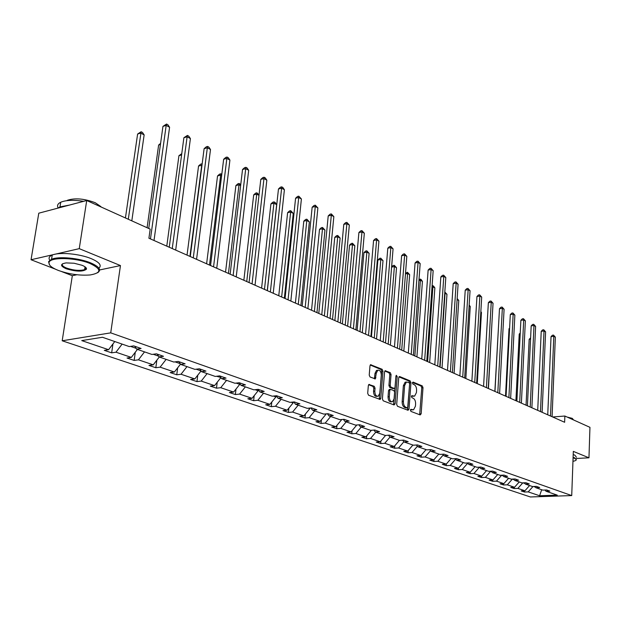 <?xml version="1.0" encoding="UTF-8"?>
<svg xmlns="http://www.w3.org/2000/svg" width="621" height="621" viewBox="0 0 621 621"><rect width="100%" height="100%" fill="white"/><g stroke="black" fill="none" stroke-linecap="round" stroke-linejoin="round"><path stroke-width="0.93" d="M410.403 410.132L410.947 411.405L420.184 414.929L421.147 413.803L423.002 387.683L422.249 385.889L413.097 382.101L412.414 382.87L412.949 384.135L414.145 384.632C415.806 385.602 416.613 387.535 416.575 390.423L416.419 392.604L414.611 396.144L411.808 395.678L411.413 396.454L411.948 397.727L413.151 398.201C414.82 399.156 415.635 401.088 415.596 403.984L415.433 406.181L413.563 409.798L410.815 409.34L410.403 410.132M84.922 267.457L85.69 267.364M369.425 384.399L368.338 385.548L367.694 393.295L368.525 395.197L380.168 399.458L380.774 398.309L382.955 371.164L382.148 369.285L370.551 364.713L369.992 365.823L369.216 375.092L370.046 376.994L375.332 378.903L376.279 373.213L377.778 370.248C379.959 369.93 381.123 371.599 381.286 375.247L379.835 393.14L378.243 396.198C376.093 396.462 374.944 394.785 374.805 391.183L375.053 388.179L374.23 386.285L368.858 384.453M99.624 269.956L120.458 265.563L79.255 248.656L86.715 200.513L38.781 213.189L31.05 259.741L55.362 269.149M120.458 265.563L110.724 332.856L571.724 495.581L530.373 496.963L62.193 340.782L110.724 332.856M576.381 458.477L588.964 457.801L573.315 451.382L571.724 495.581M588.964 457.801L589.95 427.333L564.869 416.031L552.659 416.97M86.715 200.513L150.181 229.118L148.916 238.239L564.629 422.272L564.869 416.031M396.687 404.411L397.471 406.258L408.013 410.279L409.006 409.146L410.962 382.722L410.194 380.898L399.745 376.574L398.736 377.677L396.687 404.411M394.071 404.954L383.211 400.809L382.404 398.938L384.578 371.839L385.136 370.737L390.252 372.639L391.051 374.502L390.19 385.385L390.989 387.248L394.49 388.459L395.065 387.341L395.934 376.062L396.322 375.294L397.199 376.582L395.096 403.805L394.071 404.954M79.255 248.656L31.05 259.741M102.449 337.265L129.261 346.572L133.725 345.897L141.091 348.466L136.628 349.134L151.951 354.451L156.407 353.815L163.502 356.291L159.054 356.912L173.826 362.043L178.266 361.438L185.097 363.828L180.664 364.418L194.909 369.363L199.333 368.796L205.931 371.094L201.515 371.653L215.254 376.427L219.663 375.884L226.028 378.111L221.627 378.639L234.901 383.242L239.287 382.738L245.435 384.88L241.057 385.377L253.88 389.833L258.251 389.351L264.189 391.424L259.826 391.898L272.223 396.198L276.57 395.748L282.314 397.75L277.975 398.201L289.968 402.361L294.292 401.927L299.85 403.867L295.534 404.294L307.139 408.323L311.447 407.912L316.826 409.79L312.526 410.194L323.766 414.091L328.043 413.71L333.252 415.527L328.983 415.907L339.873 419.68L344.127 419.315L349.173 421.077L344.927 421.442L355.484 425.098L359.714 424.756L364.605 426.464L360.382 426.806L370.621 430.353L374.82 430.027L379.571 431.688L375.371 432.006L385.299 435.453L389.483 435.142L394.087 436.749L389.918 437.052L399.559 440.398L403.704 440.11L408.183 441.671L404.038 441.958L413.392 445.203L417.522 444.931L421.861 446.445L417.747 446.716L426.837 449.868L430.935 449.612L435.158 451.087L431.067 451.343L439.901 454.409L443.976 454.161L448.075 455.589L444.015 455.83L452.6 458.818L456.652 458.585L460.642 459.975L456.598 460.2L464.958 463.103L468.979 462.886L472.853 464.236L468.847 464.454L476.975 467.279L480.972 467.07L484.745 468.389L480.763 468.591L488.673 471.339L492.639 471.145L496.319 472.426L492.36 472.612L500.068 475.29L504.004 475.112L507.582 476.354L503.654 476.54L511.161 479.14L515.073 478.97L518.558 480.188L514.654 480.359L521.974 482.897L525.855 482.734L529.255 483.922L525.374 484.077L532.508 486.553L536.365 486.398L539.68 487.555L535.83 487.702L542.777 490.116L546.612 489.977L549.841 491.102L546.014 491.242L557.278 495.147L539.595 495.752L528.199 491.886L524.466 492.026L521.182 490.916L524.924 490.776L517.883 488.393L514.126 488.541L510.757 487.407L514.53 487.26L507.31 484.815L503.53 484.97L500.076 483.806L503.872 483.643L496.474 481.135L492.663 481.306L489.123 480.111L492.934 479.94L485.35 477.37L481.516 477.541L477.883 476.315L481.717 476.136L473.932 473.497L470.074 473.683L466.34 472.426L470.206 472.239L462.21 469.53L458.329 469.724L454.494 468.436L458.391 468.234L450.171 465.447L446.266 465.657L442.331 464.329L446.251 464.12L437.805 461.263L433.877 461.481L429.833 460.114L433.776 459.889L425.098 456.955L421.139 457.188L416.986 455.783L420.953 455.55L412.033 452.523L408.051 452.771L403.774 451.335L407.764 451.079L398.589 447.974L394.591 448.238L390.19 446.755L394.203 446.483L384.764 443.285L380.735 443.565L376.21 442.036L380.246 441.756L370.527 438.465L366.475 438.752L361.818 437.184L365.878 436.889L355.872 433.497L351.796 433.807L346.992 432.185L351.075 431.874L340.766 428.374L336.667 428.707L331.723 427.038L335.829 426.705L325.202 423.103L321.08 423.452L315.98 421.729L320.11 421.38L309.149 417.661L305.004 418.026L299.741 416.256L303.894 415.884L292.584 412.049L288.423 412.437L282.99 410.605L287.166 410.209L275.491 406.258L271.307 406.67L265.703 404.776L269.894 404.364L257.831 400.273L253.632 400.708L247.841 398.76L252.048 398.317L239.59 394.094L235.367 394.552L229.39 392.534L233.612 392.068L220.727 387.698L216.488 388.187L210.302 386.099L214.548 385.61L201.22 381.092L196.966 381.605L190.562 379.447L194.823 378.926L181.029 374.246L176.76 374.789L170.131 372.553L174.4 372.002L160.109 367.158L155.832 367.733L148.962 365.42L153.247 364.837L138.436 359.815L134.144 360.421L127.026 358.022L131.326 357.409L115.964 352.2L111.664 352.844L104.281 350.353L108.582 349.701L81.739 340.603L102.449 337.265M130.511 346.386L136.123 348.334M122.127 344.096L115.964 352.2M137.435 349.413L131.326 357.409M134.811 346.277L136.628 349.134M153.201 354.273L158.541 356.128M144.53 351.874L138.436 359.815M159.294 356.997L153.247 364.837M157.222 354.094L159.054 356.912M175.068 361.872L180.152 363.642M166.141 359.373L160.109 367.158M180.501 364.17L174.4 372.002M178.817 361.632L180.664 364.418M196.151 369.2L200.994 370.884M186.983 366.607L181.029 374.246M201.057 370.978L194.823 378.926M199.651 368.905L201.515 371.653M216.488 376.272L220.797 377.428M207.111 373.601L201.22 381.092M220.758 377.762L214.548 385.61M219.756 375.922L221.627 378.639M236.127 383.103L239.753 384.36L239.838 383.638M226.556 380.347L220.727 387.698M239.753 384.36L233.612 392.068M239.209 382.746L241.057 385.377M255.099 389.701L258.126 390.749L258.243 389.67M245.357 386.875L239.59 394.094M258.126 390.749L252.048 398.317M258.033 389.375L259.826 391.898M273.442 396.074L275.903 396.928L276.019 395.802M263.537 393.186L257.831 400.273M275.903 396.928L269.894 404.364M276.229 395.779L277.975 398.201M291.179 402.237L293.112 402.913L293.197 402.035M281.134 399.295L275.491 406.258M293.112 402.913L287.166 410.209M293.834 401.973L295.534 404.294M308.342 408.207L309.778 408.703L309.84 408.067M298.165 405.202L292.584 412.049M309.778 408.703L303.894 415.884M310.873 407.966L312.526 410.194M324.962 413.982L325.924 414.323L325.963 413.897M314.668 410.931L309.149 417.661M325.924 414.323L320.11 421.38M327.376 413.765L328.983 415.907M341.061 419.579L341.604 419.532M330.667 416.489L325.202 423.103M341.589 419.765L335.829 426.705M343.366 419.385L344.927 421.442M346.176 421.869L340.766 428.374M356.772 425.043L351.075 431.874M358.86 424.826L360.382 426.806M361.22 427.093L355.872 433.497M371.412 430.291L365.878 436.889M373.889 430.105L375.371 432.006M375.829 432.162L370.527 438.465M385.587 435.43L380.246 441.756M388.474 435.22L389.918 437.052M390.004 437.083L384.764 443.285M399.412 440.351L394.203 446.483M402.625 440.188L404.038 441.958M403.875 441.756L398.589 447.974M412.918 445.04L407.764 451.079M416.373 445.009L417.747 446.716M417.382 446.266L412.033 452.523M426.053 449.596L420.953 455.55M429.732 449.689L431.067 451.343M425.098 456.955L430.539 450.683M438.822 454.029L433.776 459.889M442.711 454.238L444.015 455.83M443.487 455.185L443.169 454.797M443.153 455.069L437.805 461.263M451.25 458.345L446.251 464.12M455.333 458.663L456.598 460.2M456.078 459.563L455.496 458.857M455.465 459.354L450.171 465.447M463.336 462.544L458.391 468.234M467.605 462.963L468.847 464.454M468.319 463.817L467.45 463.514L467.481 462.963M467.45 463.514L462.21 469.53M475.112 466.627L470.206 472.239M479.552 467.139L480.763 468.591M480.235 467.962L479.14 467.163M479.117 467.574L473.932 473.497M486.577 470.609L481.717 476.136M491.18 471.215L492.36 472.612M491.84 471.999L490.497 471.246M490.481 471.525L485.35 477.37M497.747 474.483L492.934 479.94M502.498 475.181L503.654 476.54M503.134 475.927L501.566 475.22M501.558 475.375L496.474 481.135M508.63 478.263L503.872 483.643M513.528 479.039L514.654 480.359M514.134 479.746L512.356 479.086M512.348 479.125L507.31 484.815M519.241 481.95L514.53 487.26M524.279 482.796L525.374 484.077M523.061 482.851L524.861 483.48M522.812 482.859L517.883 488.393M529.589 485.537L524.924 490.776M534.751 486.46L535.83 487.702M533.586 486.507L535.31 487.112M532.981 486.53L528.199 491.886M539.595 495.752L541.691 489.744M61.681 271.594L72.323 275.716L62.193 340.782M544.966 490.039L546.014 491.242M114.769 341.542L108.582 349.701M524.52 490.792L524.466 492.026M514.188 487.268L514.126 488.541M503.6 483.658L503.53 484.97M492.74 479.948L492.663 481.306M481.593 476.144L481.516 477.541M470.159 472.239L470.074 473.683M458.422 468.195L458.329 469.724M446.375 463.972L446.266 465.657M434.001 459.625L433.877 461.481M421.286 455.154L421.139 457.188M408.214 450.551L408.051 452.771M394.77 445.816L394.591 448.238M380.945 440.926L380.735 443.565M366.716 435.888L366.475 438.752M352.06 430.687L351.796 433.807M336.97 425.323L336.667 428.707M321.422 419.78L321.08 423.452M305.392 414.06L305.004 418.026M288.858 408.137L288.423 412.437M271.796 402.004L271.307 406.67M254.183 395.662L253.632 400.708M235.988 389.088L235.367 394.552M217.195 382.264L216.488 388.187M197.757 375.185L196.966 381.605M177.645 367.834L176.76 374.789M156.834 360.196L155.832 367.733M135.277 352.239L134.144 360.421M112.944 343.949L111.664 352.844M72.323 275.716L76.911 274.746M410.504 409.697L412.569 409.883M413.586 396.245L411.498 396.051M419.656 414.735L421.768 387.815L421.015 386.014L412.491 382.489M407.5 410.085L409.713 382.846L408.944 381.03L398.961 376.9M407.197 407.842L407.896 407.042L409.612 383.817L409.076 382.544L406.406 382.039L404.62 385.556L403.425 401.508C403.378 404.45 404.209 406.398 405.909 407.345L407.197 407.842L406.281 407.919M406.328 382.07L405.156 382.171L403.371 385.688L404.62 385.556M405.94 407.95L404.659 407.461C402.951 406.507 402.121 404.566 402.167 401.624L403.371 385.688M384.81 371.048L388.994 372.779L390.252 372.639M394.125 388.498L392.782 388.591L389.732 387.38L388.932 385.517L389.794 374.642L388.994 372.779M393.574 404.768L395.919 376.264M389.297 396.741C389.437 400.25 390.531 401.903 392.604 401.686L394.188 398.635L394.669 392.402L393.877 390.555L390.368 389.351L389.794 390.477L389.297 396.741L388.04 396.866C388.172 400.374 389.274 402.02 391.339 401.803L391.657 401.771M389.476 389.445L388.529 390.601L389.794 390.477M388.04 396.866L388.529 390.601M377.211 396.299L376.978 396.322C374.82 396.586 373.671 394.917 373.531 391.315L373.78 388.311L372.957 386.417L368.61 384.709M377.607 370.271L376.52 370.395L375.014 373.353L376.279 373.213M374.385 378.74L375.014 373.353M379.229 399.287L381.698 371.311L380.89 369.433L370.232 365.024M530.559 339.144L529.17 339.307L526.057 405.202M529.17 339.307L530.613 337.902M550.501 416.016L553.808 336.318L555.353 337.156L552.085 416.722M547.745 414.797L551.037 336.652L553.808 336.318L553.505 335.099L555.353 337.156M551.037 336.652L552.395 335.239L553.505 335.099M572.958 461.341L574.767 460.875C576.816 460.107 576.684 459.222 574.386 458.244L573.082 457.793M573.098 457.304L574.736 457.856L576.335 459.913M573.874 420.091L577.421 421.69M567.175 417.071L572.275 418.36L573.525 419.928M573.199 454.588L574.829 455.139L576.428 457.219M58.32 270.422C69.094 274.226 79.705 275.74 90.169 274.956C101.712 272.906 101.697 269.095 90.107 263.521C75.995 257.513 50.309 256.822 49.075 262.365C48.384 264.988 51.465 267.674 58.32 270.422M49.626 265.051L48.547 261.682L51.551 259.267C58.63 256.131 79.038 258.01 90.596 262.862C99.344 266.681 101.681 269.98 97.606 272.751M66.129 268.73C60.043 265.904 60.043 263.964 66.129 262.9L74.101 263.234L82.019 265.276C85.279 266.626 86.754 267.93 86.443 269.18C82.966 271.897 76.197 271.75 66.129 268.73M62.721 263.692C61.463 265.027 62.76 266.487 66.602 268.078C73.736 270.445 79.736 270.958 84.596 269.63L85.915 268.505L85.737 267.403M94.159 203.867L103.365 208.012M66.773 200.676L67.619 200.203C75.288 197.812 84.51 198.658 95.285 202.749L100.881 206.599M49.758 260.23C48.329 258.095 49.152 256.372 52.226 255.06C59.313 251.893 79.698 253.772 91.24 258.654C99.414 262.217 101.976 265.384 98.933 268.171M58.071 208.089L59.989 206.894L69.451 205.077M58.18 207.996C56.829 205.636 57.683 203.719 60.742 202.229C65.958 200.086 73.596 199.783 83.672 201.313M520.204 333.966L519.218 334.09L515.911 400.708M519.218 334.09L520.251 333.035M509.577 328.672L509.018 328.75L505.517 396.105M509.018 328.75L509.608 328.144M540.487 411.583L544.019 330.985L545.603 331.847L542.11 412.305M537.716 410.357L541.225 331.335L544.019 330.985L543.724 329.767L545.603 331.847M541.225 331.335L542.614 329.906L543.724 329.767M530.218 407.042L533.982 325.528L535.612 326.413L531.879 407.78M527.431 405.808L531.18 325.893L533.982 325.528L533.703 324.302L535.612 326.413M531.18 325.893L532.585 324.449L533.703 324.302M498.686 323.254L494.859 391.385M519.692 402.377L523.705 319.931L525.366 320.84L521.392 403.13M516.889 401.135L520.872 320.312L523.705 319.931L523.433 318.697L525.366 320.84M520.872 320.312L522.3 318.852L523.433 318.697M488.432 388.536L492.205 318.099M508.886 397.595L513.156 314.195L514.863 315.126L510.641 398.372M506.068 396.353L510.307 314.583L513.156 314.195L512.899 312.953L514.863 315.126M510.307 314.583L511.758 313.108L512.899 312.953M477.277 383.607L481.454 312.441L480.817 312.107M480.84 311.587L481.454 312.441M497.801 392.689L502.342 308.311L504.089 309.266L499.595 393.481M494.968 391.432L499.478 308.715L502.342 308.311L502.094 307.061L504.089 309.266M499.478 308.715L500.953 307.224L502.094 307.061M465.835 378.538L470.252 306.541L469.111 305.943M469.173 305.02L470.252 306.541M486.422 387.651L491.242 302.272L493.043 303.25L488.261 388.467M483.573 386.394L488.354 302.691L491.242 302.272L491.009 301.014L493.043 303.25M488.354 302.691L489.86 301.185L491.009 301.014M454.091 373.337L458.764 300.494L457.095 299.617M457.165 298.499L458.764 300.494M474.731 382.474L479.854 296.07L481.694 297.079L476.625 383.312M471.875 381.209L476.951 296.504L479.854 296.07L479.637 294.812L481.694 297.079M476.951 296.504L478.473 294.983L479.637 294.812M442.028 367.997L446.965 294.292L445.047 293.275L440.064 367.127M444.822 292.033L446.965 294.292M444.884 292.017L444.737 293.329M462.73 377.164L468.156 289.712L470.05 290.737L464.671 378.026M459.85 375.891L465.23 290.162L468.156 289.712L467.955 288.439L470.05 290.737M465.23 290.162L466.782 288.618L467.955 288.439M429.647 362.517L434.863 287.911L432.891 286.879L427.628 361.624M432.107 285.714L433.528 286.033L434.863 287.911M432.744 285.613L432.891 286.879L432.014 287.018M416.916 356.881L422.427 281.367L420.401 280.304L414.844 355.965M419.02 279.318L421.077 279.458L422.427 281.367M420.27 279.031L420.401 280.304L418.927 280.545M403.829 351.09L409.65 274.645L407.57 273.55L401.702 350.143M405.521 273.224L407.454 272.27L409.65 274.645M407.454 272.27L407.57 273.55L405.466 273.908M390.376 345.129L396.516 267.729L394.374 266.603L388.179 344.158M391.61 266.968L393.124 265.524L394.288 265.322L396.516 267.729M394.288 265.322L394.374 266.603L391.603 267.092M376.536 339.004L383.01 260.626L380.813 259.469L377.879 259.997L371.443 336.753M377.879 259.997L379.571 258.39L380.743 258.173L380.813 259.469L374.277 338.003M380.743 258.173L383.01 260.626M362.291 332.701L369.122 253.314L366.864 252.118L363.914 252.677L357.122 330.411M363.914 252.677L365.637 251.047L366.809 250.822L366.864 252.118L359.97 331.668M366.809 250.822L369.122 253.314M347.62 326.204L354.832 245.792L352.503 244.565L349.538 245.14L342.381 323.883M349.538 245.14L351.292 243.494L352.48 243.261L352.503 244.565L345.229 325.148M352.48 243.261L354.832 245.792M332.514 319.52L340.114 238.045L337.715 236.78L334.742 237.377L327.189 317.16M334.742 237.377L336.528 235.716L337.723 235.475L337.715 236.78L330.054 318.426M337.723 235.475L340.114 238.045M316.951 312.627L324.962 230.073L322.493 228.769L319.497 229.39L311.54 310.236M319.497 229.39L321.321 227.705L322.524 227.457L322.493 228.769L314.412 311.501M322.524 227.457L324.962 230.073M300.898 305.524L309.351 221.852L306.805 220.509L303.793 221.154L295.41 303.087M303.793 221.154L305.656 219.446L306.859 219.19L306.805 220.509L298.282 304.36M306.859 219.19L309.351 221.852M450.388 371.7L456.14 283.168L458.088 284.232L452.391 372.584M447.5 370.419L453.198 283.642L456.14 283.168L455.954 281.895L458.088 284.232M453.198 283.642L454.782 282.081L455.954 281.895M437.704 366.087L443.798 276.454L445.8 277.54L439.761 366.995M434.801 364.799L440.84 276.943L443.798 276.454L443.627 275.173L445.8 277.54M440.84 276.943L442.447 275.367L443.627 275.173M424.655 360.304L431.114 269.553L433.171 270.671L426.774 361.243M421.744 359.016L428.133 270.057L431.114 269.553L430.958 268.264L433.171 270.671M428.133 270.057L429.771 268.466L430.958 268.264M411.234 354.366L418.065 262.45L420.176 263.599L413.407 355.328M408.308 353.07L415.069 262.978L418.065 262.45L417.933 261.154L420.176 263.599M415.069 262.978L416.738 261.363L417.933 261.154M397.417 348.249L404.644 255.146L406.817 256.333L399.66 349.243M394.475 346.945L401.624 255.697L404.644 255.146L404.535 253.849L406.817 256.333M401.624 255.697L403.324 254.067L404.535 253.849M383.188 341.954L390.834 247.632L393.07 248.85L385.494 342.971M380.238 340.642L387.799 248.198L390.834 247.632L390.741 246.327L393.07 248.85M387.799 248.198L389.53 246.553L390.741 246.327M368.532 335.464L376.613 239.9L378.919 241.15L370.908 336.512M365.567 334.152L373.563 240.49L376.613 239.9L376.543 238.58L378.919 241.15M373.563 240.49L375.325 238.821L376.543 238.58M353.419 328.773L361.965 231.928L364.341 233.224L355.872 329.86M350.454 327.461L358.899 232.541L361.965 231.928L361.927 230.608L364.341 233.224M358.899 232.541L360.7 230.857L361.927 230.608M337.847 321.88L346.875 223.715L349.328 225.05L340.37 322.998M334.866 320.56L343.786 224.36L346.875 223.715L346.86 222.388L349.328 225.05M343.786 224.36L345.625 222.644L346.86 222.388M321.771 314.762L331.319 215.254L333.842 216.628L324.379 315.918M318.79 313.442L328.214 215.914L331.319 215.254L331.335 213.919L333.842 216.628M328.214 215.914L330.093 214.183L331.335 213.919M284.348 298.196L293.259 213.383L290.636 211.994L287.608 212.669L278.767 295.72M287.608 212.669L289.51 210.938L290.721 210.674L290.636 211.994L281.647 297.001M290.721 210.674L293.259 213.383M305.19 307.418L315.274 206.521L317.882 207.934L307.884 308.614M302.194 306.091L312.153 207.212L315.274 206.521L315.313 205.186L317.882 207.934M312.153 207.212L314.071 205.466L315.313 205.186M267.263 290.628L276.663 204.643L273.954 203.214L270.911 203.921L261.596 288.121M270.911 203.921L272.852 202.167L274.071 201.887L264.476 289.394M274.071 201.887L275.15 202.462L276.663 204.643M288.059 299.834L298.717 197.509L301.402 198.976L290.838 301.069M285.062 298.507L295.58 198.231L298.717 197.509L298.786 196.166L301.402 198.976M295.58 198.231L297.537 196.461L298.786 196.166M258.98 195.336L256.737 194.156L253.686 194.885L243.859 280.273M253.686 194.885L255.673 193.115L256.892 192.821L246.747 281.546M256.892 192.821L259.035 194.901M270.36 292.002L281.624 188.21L284.402 189.723L273.232 293.275M267.356 290.675L278.472 188.963L281.624 188.21L281.732 186.867L282.842 187.472L284.402 189.723M278.472 188.963L280.467 187.169L281.732 186.867M240.622 185.671L238.969 184.802L235.902 185.563L225.547 272.161M235.902 185.563L237.928 183.769L239.155 183.467L228.435 273.442M239.155 183.467L240.738 184.693M252.064 283.906L263.964 178.6L266.836 180.16L255.037 285.218M249.06 282.571L260.797 179.391L263.964 178.6L264.111 177.257L265.252 177.878L266.836 180.16M260.797 179.391L262.838 177.567L264.111 177.257M221.627 175.673L220.618 175.145L217.536 175.937L206.614 263.785M217.536 175.937L219.609 174.121L220.843 173.802L209.502 265.058M220.843 173.802L221.798 174.307M233.139 275.522L245.722 168.671L248.687 170.286L236.221 276.888M230.135 274.195L242.532 169.494L245.722 168.671L245.9 167.321L247.088 167.965L248.687 170.286M242.532 169.494L244.627 167.647L245.9 167.321M201.98 165.333L198.557 165.986L187.037 255.115M198.557 165.986L200.676 164.146L201.91 163.812L189.925 256.395M213.554 266.859L226.851 158.409L229.917 160.078L216.745 268.264M210.55 265.524L223.653 159.263L226.851 158.409L227.069 157.051L228.295 157.718L229.917 160.078M223.653 159.263L225.796 157.392L227.069 157.051M181.596 154.955L178.933 155.7L166.785 246.149M178.933 155.7L181.767 153.643M193.278 257.878L207.329 147.782L210.503 149.514L196.578 259.337M190.267 256.543L204.115 148.675L207.329 147.782L207.593 146.424L208.858 147.115L210.503 149.514M204.115 148.675L206.312 146.789L207.593 146.424M160.42 144.53L158.627 145.05L147.092 227.721M158.627 145.05L160.583 143.389M172.258 248.571L187.115 136.783L190.406 138.576L175.681 250.084M169.254 247.243L183.894 137.722L187.115 136.783L187.426 135.425L188.737 136.146L190.406 138.576M183.894 137.722L187.426 135.425M131.815 220.835L144.142 134.889L140.726 133.088L137.614 134.035L125.434 217.963M137.614 134.035L141.13 131.737L128.291 219.252M141.13 131.737L142.496 132.459L144.142 134.889M150.468 238.93L166.18 125.395L169.587 127.251L154.016 240.498M148.745 228.466L162.95 126.374L166.18 125.395L166.544 124.037L167.903 124.774L169.587 127.251M162.95 126.374L166.544 124.037M411.048 409.914L412.297 409.798M412.049 396.276L413.299 396.159M421.015 386.014L422.249 385.889M421.768 387.815L423.002 387.683M419.905 413.904L421.147 413.803M399.202 376.629L399.745 376.574M408.944 381.03L410.194 380.898M409.713 382.846L410.962 382.722M407.756 409.255L409.006 409.146M402.167 401.624L403.425 401.508M404.659 407.461L405.909 407.345M385.051 370.784L385.618 370.721M389.794 374.642L391.051 374.502M388.932 385.517L390.19 385.385M389.732 387.38L390.989 387.248M392.782 388.591L394.04 388.467M395.942 376.722L397.199 376.582M393.838 403.922L395.096 403.805M372.957 386.417L374.23 386.285M373.78 388.311L375.053 388.179M373.531 391.315L374.805 391.183M374.634 377.925L375.907 377.785M370.473 364.768L371.071 364.698M380.89 369.433L382.148 369.285M381.698 371.311L382.955 371.164M379.501 398.434L380.774 398.309M406.227 407.95L407.252 407.857M405.156 382.171L406.406 382.039M389.111 389.476L390.368 389.351M376.52 370.395L377.778 370.248M374.921 378.95L375.332 378.903M52.226 255.06L51.551 259.267M84.596 269.63L85.023 266.828M60.742 202.229L59.989 206.894M85.915 268.505L86.443 269.18M49.075 262.365L48.547 261.682"/></g></svg>
